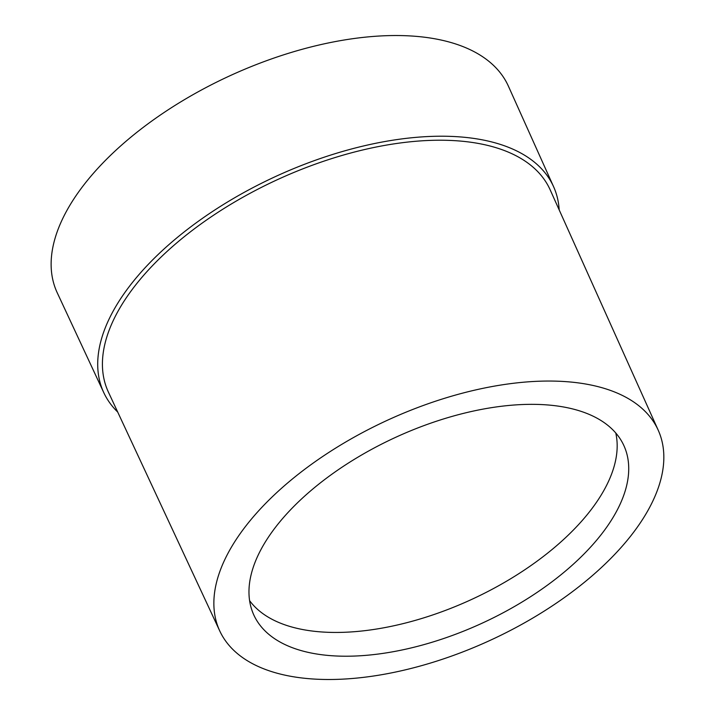 <?xml version="1.0" encoding="UTF-8"?>
<svg xmlns="http://www.w3.org/2000/svg" width="715" height="715" viewBox="0 0 715 715"><rect width="100%" height="100%" fill="white"/><g stroke="black" fill="none" stroke-linecap="round" stroke-linejoin="round"><path stroke-width="1.07" d="M117.716 412.063A247.354 124.589 -24.6 0 1 103.791 392.66A247.354 124.589 -24.6 0 1 131.033 284.257A247.354 124.589 -24.6 0 1 365.392 145.529A247.354 124.589 -24.6 0 1 553.598 186.722A247.354 124.589 -24.6 0 1 559.193 209.933M103.791 392.66L57.227 292.757A248.114 124.973 -24.6 0 1 84.549 184.023A248.114 124.973 -24.6 0 1 319.623 44.875A248.114 124.973 -24.6 0 1 508.41 86.193L553.598 186.722M219.791 631.032L108.394 392.079A242.93 122.354 -24.6 0 1 135.153 285.616A242.93 122.354 -24.6 0 1 365.311 149.372A242.93 122.354 -24.6 0 1 550.157 189.824L658.256 430.287A241.116 121.443 -24.6 0 1 631.354 535.195A241.116 121.443 -24.6 0 1 403.671 670.241A241.116 121.443 -24.6 0 1 219.791 631.032A241.116 121.443 -24.6 0 1 246.344 525.364A241.116 121.443 -24.6 0 1 474.787 390.131A241.116 121.443 -24.6 0 1 658.256 430.287M601.315 534.427A203.498 102.495 155.4 0 0 622.962 443.684A203.498 102.495 155.4 0 0 466.949 412.528A203.498 102.495 155.4 0 0 276.383 526.133A203.498 102.495 155.4 0 0 252.994 613.077A203.498 102.495 155.4 0 0 406.933 648.916A203.498 102.495 155.4 0 0 601.315 534.427M249.598 600.645A202.461 101.977 155.4 0 0 408.185 622.327A202.461 101.977 155.4 0 0 589.902 511.27A202.461 101.977 155.4 0 0 615.767 432.995"/></g></svg>
